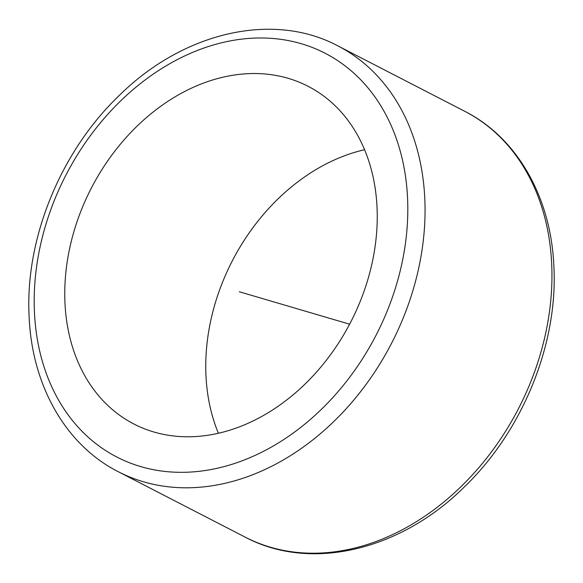 <?xml version="1.0" encoding="UTF-8"?>
<svg xmlns="http://www.w3.org/2000/svg" width="583" height="583" viewBox="0 0 583 583"><rect width="100%" height="100%" fill="white"/><g stroke="black" fill="none" stroke-linecap="round" stroke-linejoin="round"><path stroke-width="0.87" d="M377.004 206.797A189.992 145.969 -62.7 0 0 308.064 86.284A189.992 145.969 -62.7 0 0 143.68 119.996A189.992 145.969 -62.7 0 0 64.997 303.517A189.992 145.969 -62.7 0 0 133.944 424.03A189.992 145.969 -62.7 0 0 298.321 390.319A189.992 145.969 -62.7 0 0 377.004 206.797M364.586 149.729A189.992 145.969 -62.7 0 0 205.996 376.203A189.992 145.969 -62.7 0 0 218.414 433.271M349.618 324.199L239.329 291.755M464.717 111.28C517.187 137.807 550.906 197.258 553.85 265.775C558.295 343.431 522.798 430.866 464.206 487.075C400.39 550.498 310.513 571.967 245.181 537.14A239.555 184.046 -62.7 0 0 452.444 494.624A239.555 184.046 -62.7 0 0 551.649 263.232A239.555 184.046 -62.7 0 0 464.717 111.28L337.819 45.86C272.604 11.099 182.924 32.422 119.129 95.597C60.348 151.799 24.69 239.416 29.15 317.225C32.094 385.742 65.813 445.193 118.283 471.72A239.555 184.046 -62.7 0 0 325.547 429.212A239.555 184.046 -62.7 0 0 424.752 197.819A239.555 184.046 -62.7 0 0 337.819 45.86M407.524 197.338A227.166 174.528 -62.7 0 0 210.623 45.817A227.166 174.528 -62.7 0 0 34.477 312.976A227.166 174.528 -62.7 0 0 231.385 464.491A227.166 174.528 -62.7 0 0 407.524 197.338M245.181 537.14L118.283 471.72"/></g></svg>
